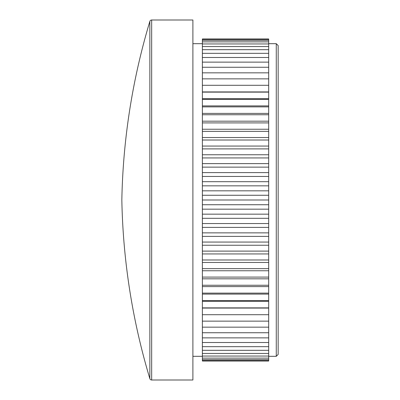 <?xml version="1.0" encoding="UTF-8"?>
<svg xmlns="http://www.w3.org/2000/svg" width="400" height="400" viewBox="0 0 400 400"><rect width="100%" height="100%" fill="white"/><g stroke="black" fill="none" stroke-linecap="round" stroke-linejoin="round"><path stroke-width="0.6" d="M276.265 43.685L278.16 45.58L278.16 354.42L276.265 356.315L276.265 43.685L268.685 43.685M276.265 356.315L268.685 356.315M268.685 195.27L268.685 38.975L202.37 38.975L202.37 200L268.685 200L268.685 195.27L202.37 195.27M202.37 200L202.37 361.025L268.685 361.025L268.685 200M202.37 43.685L192.895 43.685M202.37 356.315L192.895 356.315M192.895 380L192.895 20L151.67 20L151.67 380L192.895 380M149.855 378.65L149.855 21.35A663.16 663.16 0 0 0 121.84 200A663.16 663.16 0 0 0 149.855 378.65A1.895 1.895 0 0 0 151.67 380M149.855 21.35A1.895 1.895 0 0 1 151.67 20M202.37 204.73L268.685 204.73M202.37 190.825L268.685 190.825M202.37 209.175L268.685 209.175M268.685 185.835L202.37 185.835M268.685 176.445L202.37 176.445M202.37 181.685L268.685 181.685M268.685 167.135L202.37 167.135M202.37 172.605L268.685 172.605M268.685 157.94L202.37 157.94M202.37 163.62L268.685 163.62M268.685 148.89L202.37 148.89M202.37 154.76L268.685 154.76M268.685 140.015L202.37 140.015M202.37 146.06L268.685 146.06M268.685 131.345L202.37 131.345M202.37 137.54L268.685 137.54M268.685 122.915L202.37 122.915M202.37 129.24L268.685 129.24M268.685 114.75L202.37 114.75M202.37 121.18L268.685 121.18M268.685 106.88L202.37 106.88M202.37 113.395L268.685 113.395M268.685 99.325L202.37 99.325M202.37 105.905L268.685 105.905M268.685 92.125L202.37 92.125M202.37 98.745L268.685 98.745M268.685 85.29L202.37 85.29M202.37 91.93L268.685 91.93M268.685 78.855L202.37 78.855M268.685 72.84L202.37 72.84M268.685 67.26L202.37 67.26M268.685 62.135L202.37 62.135M268.685 57.49L202.37 57.49M268.685 53.33L202.37 53.33M268.685 49.68L202.37 49.68M268.685 46.55L202.37 46.55M268.685 43.945L202.37 43.945M268.685 41.88L202.37 41.88M268.685 40.36L202.37 40.36M268.685 39.39L202.37 39.39M268.685 360.61L202.37 360.61M268.685 359.64L202.37 359.64M268.685 358.12L202.37 358.12M268.685 356.055L202.37 356.055M268.685 353.45L202.37 353.45M268.685 350.32L202.37 350.32M268.685 346.67L202.37 346.67M268.685 342.51L202.37 342.51M268.685 337.865L202.37 337.865M268.685 332.74L202.37 332.74M268.685 327.16L202.37 327.16M268.685 321.145L202.37 321.145M268.685 314.71L202.37 314.71M268.685 307.875L202.37 307.875M202.37 308.07L268.685 308.07M268.685 300.675L202.37 300.675M202.37 301.255L268.685 301.255M268.685 293.12L202.37 293.12M202.37 294.095L268.685 294.095M268.685 285.25L202.37 285.25M202.37 286.605L268.685 286.605M268.685 277.085L202.37 277.085M202.37 278.82L268.685 278.82M268.685 268.655L202.37 268.655M202.37 270.76L268.685 270.76M268.685 259.985L202.37 259.985M202.37 262.46L268.685 262.46M268.685 251.11L202.37 251.11M202.37 253.94L268.685 253.94M268.685 242.06L202.37 242.06M202.37 245.24L268.685 245.24M268.685 232.865L202.37 232.865M202.37 236.38L268.685 236.38M268.685 223.555L202.37 223.555M202.37 227.395L268.685 227.395M268.685 214.165L202.37 214.165M202.37 218.315L268.685 218.315"/></g></svg>
